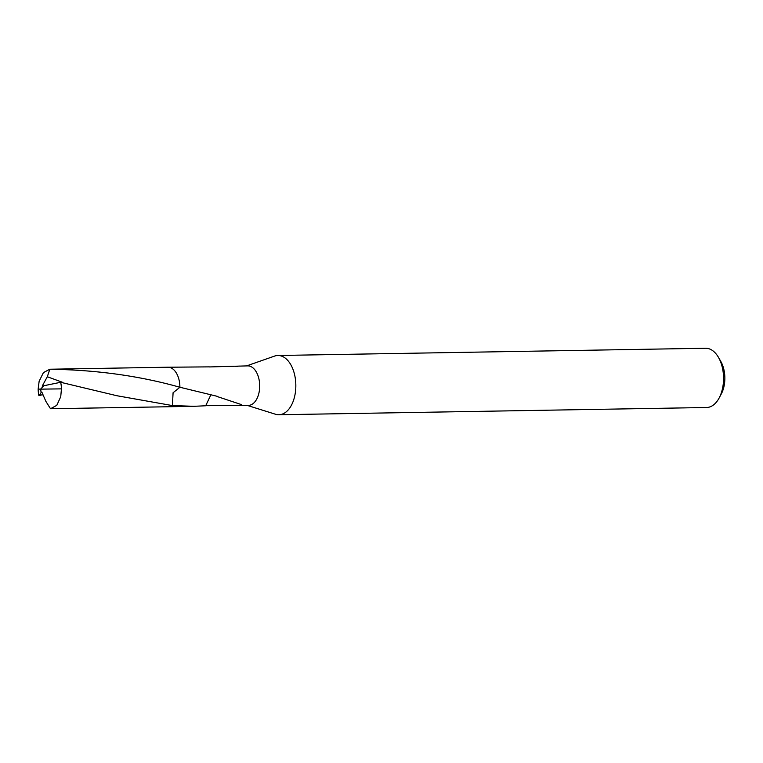 <?xml version="1.0" encoding="UTF-8"?>
<svg xmlns="http://www.w3.org/2000/svg" width="763" height="763" viewBox="0 0 763 763"><rect width="100%" height="100%" fill="white"/><g stroke="black" fill="none" stroke-linecap="round" stroke-linejoin="round"><path stroke-width="1.14" d="M247.26 405.401L275.519 414.252A29.633 17.463 -91 0 0 278.876 414.748A29.633 17.463 -91 0 0 295.567 390.866A29.633 17.463 -91 0 0 284.876 357.828A29.633 17.463 -91 0 0 277.875 355.491A29.633 17.463 -91 0 0 274.537 356.102L246.592 365.897M210.855 394.833L205.695 405.763L193.983 406.307L172.409 405.573L173.087 392.754L179.906 387.27A19.762 11.645 -91 0 0 179.906 387.251L217.665 396.426A19.752 11.636 89 0 1 217.589 396.674L241.375 404.581L239.801 405.534L248.385 405.382A19.752 11.636 -91 0 0 259.515 389.464A19.752 11.636 -91 0 0 252.381 367.442A19.752 11.636 -91 0 0 247.717 365.878L209.548 366.936A19.752 11.636 -91 0 0 209.348 366.869L168.442 367.222M278.876 414.748L706.595 407.509A29.633 17.463 -91 0 0 719.166 397.943A29.633 17.463 -91 0 0 718.479 357.389A29.633 17.463 -91 0 0 712.594 350.589A29.633 17.463 -91 0 0 705.594 348.252L277.875 355.491M719.166 397.943L721.34 393.851A23.71 13.963 -91 0 0 720.797 361.404L718.479 357.389M49.719 369.235C96.224 369.874 139.619 375.882 179.906 387.261A19.752 11.636 -91 0 0 177.884 376.159M61.431 388.872L60.744 396.684L56.786 405.353L50.501 408.73L168.585 406.755A19.771 11.655 -91 0 0 172.409 405.582L116.873 395.73L60.668 382.292L43.882 385.725L40.573 389.14L61.431 388.872A19.752 11.636 -91 0 0 60.668 382.292M239.801 405.534L205.705 405.678M235.824 366.631L239.134 366.021M50.501 408.73L45.856 401.338L41.851 392.096L41.202 392.506L40.573 389.14L38.15 389.111A19.752 11.636 -91 0 0 38.913 395.682L39.399 395.081L43.062 394.881M41.669 394.91L38.913 395.682M38.15 389.111L39.132 381.29L43.415 372.611L49.833 369.225L47.306 376.75L62.299 382.215L61.135 382.397M49.833 369.225L167.917 367.213A19.771 11.655 -91 0 1 179.906 387.261L173.077 392.745L172.409 405.582M43.882 385.735L42.203 386.145L47.306 376.75M39.542 395.081L41.135 392.497L40.573 389.14M169.109 406.727L193.983 406.307"/></g></svg>

